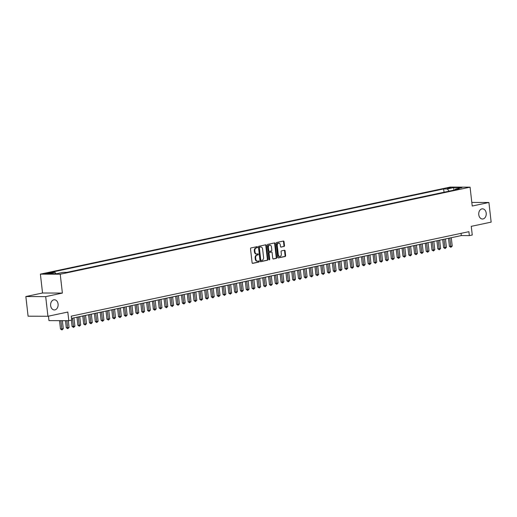 <?xml version="1.0" encoding="UTF-8"?>
<svg xmlns="http://www.w3.org/2000/svg" width="517" height="517" viewBox="0 0 517 517"><rect width="100%" height="100%" fill="white"/><g stroke="black" fill="none" stroke-linecap="round" stroke-linejoin="round"><path stroke-width="0.78" d="M257.511 247.107A0.549 0.401 90.2 0 0 257.052 246.654L250.997 247.94A0.782 0.575 90.2 0 0 250.512 248.832L252.096 262.714A0.782 0.575 90.2 0 0 252.755 263.366L258.81 262.08A0.549 0.401 90.2 0 0 258.687 260.995L257.899 261.163A2.501 1.842 90.2 0 1 257.608 261.195A2.501 1.842 90.2 0 1 255.799 259.082L255.663 257.925A2.501 1.842 90.2 0 1 257.207 255.068L257.989 254.907A0.549 0.401 90.2 0 0 257.867 253.828L257.085 253.989A2.501 1.842 90.2 0 1 256.794 254.021A2.501 1.842 90.2 0 1 254.978 251.908L254.849 250.751A2.501 1.842 90.2 0 1 256.393 247.895L257.175 247.733A0.549 0.401 90.2 0 0 257.511 247.107M256.794 254.021L256.258 254.021A2.501 1.842 90.2 0 1 254.442 251.908L254.312 250.751A2.501 1.842 90.2 0 1 255.857 247.895L256.639 247.727A0.549 0.401 90.2 0 0 256.775 246.712M252.445 263.315L258.274 262.074A0.549 0.401 90.2 0 0 258.41 261.059M257.608 261.195L257.072 261.195A2.501 1.842 90.2 0 1 255.262 259.082L255.127 257.925A2.501 1.842 90.2 0 1 256.671 255.068L257.453 254.9A0.549 0.401 90.2 0 0 257.589 253.886M478.768 214.697A5.092 3.761 90.2 0 0 482.464 219.001A5.092 3.761 90.2 0 0 486.2 213.12A5.092 3.761 90.2 0 0 482.503 208.816A5.092 3.761 90.2 0 0 478.768 214.697M50.647 305.637A5.092 3.761 90.2 0 0 54.337 309.942A5.092 3.761 90.2 0 0 58.078 304.061A5.092 3.761 90.2 0 0 54.382 299.757A5.092 3.761 90.2 0 0 50.647 305.637M446.927 188.078L451.173 187.794L446.927 188.078M284.007 246.493A0.782 0.575 90.2 0 0 284.492 245.601L284.046 241.704A0.782 0.575 90.2 0 0 283.387 241.058L276.666 242.486A0.782 0.575 90.2 0 0 276.181 243.378L277.765 257.259A0.782 0.575 90.2 0 0 278.424 257.912L285.145 256.484A0.782 0.575 90.2 0 0 285.63 255.592L285.093 250.887A0.782 0.575 90.2 0 0 284.434 250.234L281.558 250.848A0.782 0.575 90.2 0 0 281.074 251.74L281.345 254.073A2.087 1.545 90.2 0 1 279.807 256.484A2.087 1.545 90.2 0 1 278.295 254.719L277.254 245.581A2.087 1.545 90.2 0 1 278.786 243.164A2.087 1.545 90.2 0 1 280.298 244.929L280.472 246.454A0.782 0.575 90.2 0 0 281.132 247.107L283.471 246.493A0.782 0.575 90.2 0 0 283.956 245.601L283.51 241.704A0.782 0.575 90.2 0 0 283.167 241.103M45.696 296.629L62.383 293.087L42.543 292.997L25.85 296.545L45.696 296.629L47.932 316.275L67.817 312.048L68.8 320.695L71.701 320.081L71.256 316.152L468.9 231.681L469.352 235.61L472.254 234.996L471.265 226.349L491.15 222.129L488.914 202.483L471.808 202.412M62.383 293.087L60.237 274.223L470.076 187.167L472.221 206.031L488.914 202.483M266.326 245.472A0.782 0.575 90.2 0 0 265.667 244.819L258.946 246.247A0.782 0.575 90.2 0 0 258.461 247.139L260.045 261.027A0.782 0.575 90.2 0 0 260.704 261.673L267.425 260.245A0.782 0.575 90.2 0 0 267.909 259.353L266.326 245.472L265.79 245.472A0.782 0.575 90.2 0 0 265.441 244.871M267.806 244.367L274.527 242.938A0.782 0.575 90.2 0 1 275.186 243.591L276.769 257.472A0.782 0.575 90.2 0 1 276.285 258.364L273.409 258.978A0.782 0.575 90.2 0 1 272.75 258.326L272.11 252.697A0.782 0.575 90.2 0 0 271.451 252.044L269.544 252.451A0.782 0.575 90.2 0 0 269.06 253.343L269.732 259.204A0.549 0.401 90.2 0 1 268.93 259.372L267.321 245.258A0.782 0.575 90.2 0 1 267.806 244.367M47.932 316.275L28.086 316.191L25.85 296.545M49.115 273.312L51.183 272.756L47.066 273.028L45.005 273.583L49.115 273.312M60.237 274.223L40.391 274.139L450.229 187.083L470.076 187.167M444.051 192.24L443.612 188.944L51.189 272.297L54.944 272.317L56.049 273.706M443.612 188.944L447.367 188.957L453.752 187.6L461.907 187.639L455.522 188.996L459.277 189.009L66.848 272.369L63.1 272.349L56.708 273.706L48.559 273.674L54.944 272.317M443.987 192.24L66.79 272.369M48.449 316.165L48.953 320.611L68.8 320.695M42.543 292.997L40.391 274.139M71.508 318.375L461.306 235.578L469.352 235.61M461.054 233.348L461.306 235.578M455.522 188.996L454.992 189.92M449.118 191.167L447.367 188.957M453.752 187.6L453.881 190.153M260.394 261.621L266.888 260.245A0.782 0.575 90.2 0 0 267.373 259.353L265.79 245.472M259.696 247.197A0.549 0.401 90.2 0 0 259.36 247.817L260.749 260.006A0.549 0.401 90.2 0 0 261.208 260.465L262.035 260.284A2.501 1.842 90.2 0 0 263.573 257.434L262.623 249.104A2.501 1.842 90.2 0 0 260.814 246.99A2.501 1.842 90.2 0 0 260.523 247.023L259.159 247.191A0.549 0.401 90.2 0 0 258.823 247.817L259.36 247.817M261.079 260.458L260.671 260.458A0.549 0.401 90.2 0 1 260.213 260.006L258.823 247.817M260.814 246.99L260.277 246.99A2.501 1.842 90.2 0 0 259.986 247.016L260.523 247.023M259.159 247.191L259.986 247.016M273.099 258.927L275.748 258.364A0.782 0.575 90.2 0 0 276.233 257.472L274.65 243.585A0.782 0.575 90.2 0 0 274.301 242.984M271.102 252.044A0.782 0.575 90.2 0 0 270.914 252.044L269.008 252.451A0.782 0.575 90.2 0 0 268.523 253.343L269.195 259.204L269.732 259.204M269.06 259.696A0.549 0.401 90.2 0 0 269.195 259.204M271.444 246.855A2.087 1.545 90.2 0 0 269.932 245.09A2.087 1.545 90.2 0 0 268.394 247.501L268.762 250.719A0.782 0.575 90.2 0 0 269.422 251.372L271.328 250.965A0.782 0.575 90.2 0 0 271.813 250.073L271.444 246.855M269.932 245.09L269.396 245.084A2.087 1.545 90.2 0 0 267.858 247.501L268.394 247.501M269.241 251.372L268.885 251.365A0.782 0.575 90.2 0 1 268.226 250.719L267.858 247.501M280.821 247.055L283.471 246.493M278.786 243.164L278.249 243.164A2.087 1.545 90.2 0 0 276.718 245.575L277.254 245.581M279.807 256.484L279.27 256.484A2.087 1.545 90.2 0 1 277.758 254.719L276.718 245.575M278.114 257.86L284.608 256.477A0.782 0.575 90.2 0 0 285.093 255.585L284.557 250.881A0.782 0.575 90.2 0 0 284.208 250.28M59.539 320.656L60.483 328.98L61.827 328.986L63.274 328.683L62.363 320.669M60.877 320.663L61.975 329.917L60.483 328.98M63.274 328.683L61.975 329.917M65.485 320.682L66.292 327.752L67.63 327.759L69.084 327.448L68.315 320.695M66.822 320.689L67.779 328.683L66.292 327.752M69.084 327.448L67.779 328.683M71.372 320.152L72.096 326.518L74.887 326.214L73.937 317.858M72.483 318.168L73.582 327.448L72.096 326.518M74.887 326.214L73.582 327.448M76.981 317.212L77.899 325.283L79.243 325.29L80.691 324.98L79.741 316.63M78.287 316.934L79.392 326.214L77.899 325.283M80.691 324.98L79.392 326.214M82.785 315.977L83.702 324.049L85.046 324.056L86.494 323.745L85.544 315.396M84.097 315.7L85.195 324.986L83.702 324.049M86.494 323.745L85.195 324.986M88.588 314.75L89.512 322.815L92.304 322.518L91.347 314.162M89.9 314.472L90.998 323.752L89.512 322.815M92.304 322.518L90.998 323.752M94.398 313.515L95.315 321.587L98.107 321.283L97.157 312.927M95.703 313.237L96.808 322.518L95.315 321.587M98.107 321.283L96.808 322.518M100.201 312.281L101.119 320.353L102.463 320.359L103.911 320.049L102.961 311.693M101.506 312.003L102.612 321.283L101.119 320.353M103.911 320.049L102.612 321.283M106.004 311.047L106.922 319.118L108.266 319.125L109.72 318.815L108.764 310.465M107.316 310.769L108.415 320.049L106.922 319.118M109.72 318.815L108.415 320.049M111.808 309.812L112.732 317.884L114.07 317.89L115.524 317.58L114.574 309.231M113.12 309.534L114.218 318.821L112.732 317.884M115.524 317.58L114.218 318.821M117.617 308.584L118.535 316.65L121.327 316.352L120.377 307.996M118.923 308.306L120.028 317.587L118.535 316.65M121.327 316.352L120.028 317.587M123.421 307.35L124.338 315.422L127.13 315.118L126.18 306.762M124.733 307.072L125.831 316.352L124.338 315.422M127.13 315.118L125.831 316.352M129.224 306.116L130.148 314.187L131.486 314.194L132.94 313.884L131.984 305.528M130.536 305.838L131.635 315.118L130.148 314.187M132.94 313.884L131.635 315.118M135.034 304.881L135.952 312.953L137.289 312.959L138.743 312.649L137.793 304.293M136.339 304.603L137.438 313.884L135.952 312.953M138.743 312.649L137.438 313.884M140.837 303.647L141.755 311.719L143.099 311.725L144.547 311.415L143.597 303.065M142.143 303.369L143.248 312.649L141.755 311.719M144.547 311.415L143.248 312.649M146.641 302.419L147.558 310.484L148.902 310.491L150.35 310.181L149.4 301.831M147.952 302.141L149.051 311.421L147.558 310.484M150.35 310.181L149.051 311.421M152.444 301.185L153.368 309.25L156.16 308.953L155.203 300.597M153.756 300.907L154.854 310.187L153.368 309.25M156.16 308.953L154.854 310.187M158.254 299.95L159.171 308.022L160.509 308.029L161.963 307.718L161.013 299.362M159.559 299.673L160.664 308.953L159.171 308.022M161.963 307.718L160.664 308.953M164.057 298.716L164.975 306.788L166.319 306.794L167.767 306.484L166.817 298.128M165.362 298.438L166.468 307.718L164.975 306.788M167.767 306.484L166.468 307.718M169.86 297.482L170.778 305.553L172.122 305.56L173.576 305.25L172.62 296.9M171.172 297.204L172.271 306.484L170.778 305.553M173.576 305.25L172.271 306.484M175.664 296.254L176.588 304.319L177.926 304.326L179.38 304.015L178.43 295.666M176.976 295.976L178.074 305.256L176.588 304.319M179.38 304.015L178.074 305.256M181.473 295.02L182.391 303.085L185.183 302.788L184.233 294.432M182.779 294.742L183.884 304.022L182.391 303.085M185.183 302.788L183.884 304.022M187.277 293.785L188.194 301.857L189.539 301.863L190.986 301.553L190.036 293.197M188.582 293.507L189.687 302.788L188.194 301.857M190.986 301.553L189.687 302.788M193.08 292.551L194.004 300.623L195.342 300.629L196.796 300.319L195.84 291.963M194.392 292.273L195.491 301.553L194.004 300.623M196.796 300.319L195.491 301.553M198.89 291.317L199.808 299.388L201.145 299.395L202.599 299.084L201.649 290.735M200.195 291.039L201.294 300.319L199.808 299.388M202.599 299.084L201.294 300.319M204.693 290.082L205.611 298.154L206.955 298.16L208.403 297.85L207.453 289.501M205.999 289.804L207.104 299.091L205.611 298.154M208.403 297.85L207.104 299.091M210.497 288.854L211.414 296.92L214.206 296.622L213.256 288.266M211.808 288.576L212.907 297.857L211.414 296.92M214.206 296.622L212.907 297.857M216.3 287.62L217.224 295.692L220.016 295.388L219.059 287.032M217.612 287.342L218.71 296.622L217.224 295.692M220.016 295.388L218.71 296.622M222.11 286.386L223.027 294.457L224.365 294.464L225.819 294.154L224.869 285.798M223.415 286.108L224.52 295.388L223.027 294.457M225.819 294.154L224.52 295.388M227.913 285.151L228.831 293.223L230.175 293.229L231.622 292.919L230.672 284.57M229.218 284.873L230.323 294.154L228.831 293.223M231.622 292.919L230.323 294.154M233.716 283.917L234.634 291.989L235.978 291.995L237.426 291.685L236.476 283.335M235.028 283.639L236.127 292.926L234.634 291.989M237.426 291.685L236.127 292.926M239.52 282.689L240.444 290.754L243.236 290.457L242.279 282.101M240.832 282.411L241.93 291.691L240.444 290.754M243.236 290.457L241.93 291.691M245.329 281.455L246.247 289.526L249.039 289.223L248.089 280.867M246.635 281.177L247.74 290.457L246.247 289.526M249.039 289.223L247.74 290.457M251.133 280.22L252.05 288.292L253.395 288.299L254.842 287.988L253.892 279.632M252.438 279.943L253.543 289.223L252.05 288.292M254.842 287.988L253.543 289.223M256.936 278.986L257.86 287.058L259.198 287.064L260.652 286.754L259.696 278.398M258.248 278.708L259.347 287.988L257.86 287.058M260.652 286.754L259.347 287.988M262.746 277.752L263.664 285.823L265.001 285.83L266.455 285.52L265.505 277.17M264.051 277.474L265.15 286.754L263.664 285.823M266.455 285.52L265.15 286.754M268.549 276.524L269.467 284.589L270.811 284.596L272.259 284.285L271.309 275.936M269.855 276.246L270.96 285.526L269.467 284.589M272.259 284.285L270.96 285.526M274.353 275.29L275.27 283.355L278.062 283.058L277.112 274.701M275.664 275.012L276.763 284.292L275.27 283.355M278.062 283.058L276.763 284.292M280.156 274.055L281.08 282.127L282.418 282.133L283.872 281.823L282.915 273.467M281.468 273.777L282.566 283.058L281.08 282.127M283.872 281.823L282.566 283.058M285.966 272.821L286.883 280.893L288.221 280.899L289.675 280.589L288.725 272.233M287.271 272.543L288.376 281.823L286.883 280.893M289.675 280.589L288.376 281.823M291.769 271.587L292.687 279.658L294.031 279.665L295.478 279.354L294.528 271.005M293.074 271.309L294.179 280.589L292.687 279.658M295.478 279.354L294.179 280.589M297.572 270.359L298.49 278.424L299.834 278.43L301.282 278.12L300.332 269.771M298.884 270.081L299.983 279.361L298.49 278.424M301.282 278.12L299.983 279.361M303.376 269.124L304.3 277.19L307.092 276.892L306.135 268.536M304.687 268.846L305.786 278.127L304.3 277.19M307.092 276.892L305.786 278.127M309.185 267.89L310.103 275.962L311.441 275.968L312.895 275.658L311.945 267.302M310.491 267.612L311.596 276.892L310.103 275.962M312.895 275.658L311.596 276.892M314.989 266.656L315.906 274.727L317.251 274.734L318.698 274.424L317.748 266.068M316.294 266.378L317.399 275.658L315.906 274.727M318.698 274.424L317.399 275.658M320.792 265.421L321.716 273.493L323.054 273.499L324.508 273.189L323.552 264.84M322.104 265.143L323.203 274.424L321.716 273.493M324.508 273.189L323.203 274.424M326.602 264.187L327.519 272.259L328.857 272.265L330.311 271.955L329.361 263.605M327.907 263.909L329.006 273.196L327.519 272.259M330.311 271.955L329.006 273.196M332.405 262.959L333.323 271.024L336.115 270.727L335.165 262.371M333.711 262.681L334.816 271.961L333.323 271.024M336.115 270.727L334.816 271.961M338.208 261.725L339.126 269.796L341.918 269.493L340.968 261.137M339.52 261.447L340.619 270.727L339.126 269.796M341.918 269.493L340.619 270.727M344.012 260.49L344.936 268.562L346.274 268.569L347.728 268.258L346.771 259.902M345.324 260.213L346.422 269.493L344.936 268.562M347.728 268.258L346.422 269.493M349.822 259.256L350.739 267.328L352.077 267.334L353.531 267.024L352.581 258.674M351.127 258.978L352.226 268.258L350.739 267.328M353.531 267.024L352.226 268.258M355.625 258.022L356.543 266.093L357.887 266.1L359.334 265.79L358.384 257.44M356.93 257.744L358.035 267.03L356.543 266.093M359.334 265.79L358.035 267.03M361.428 256.794L362.346 264.859L365.138 264.562L364.188 256.206M362.74 256.516L363.839 265.796L362.346 264.859M365.138 264.562L363.839 265.796M367.232 255.56L368.156 263.631L370.947 263.327L369.991 254.971M368.543 255.282L369.642 264.562L368.156 263.631M370.947 263.327L369.642 264.562M373.041 254.325L373.959 262.397L375.297 262.403L376.751 262.093L375.801 253.737M374.347 254.047L375.452 263.327L373.959 262.397M376.751 262.093L375.452 263.327M378.845 253.091L379.762 261.163L381.107 261.169L382.554 260.859L381.604 252.509M380.15 252.813L381.255 262.093L379.762 261.163M382.554 260.859L381.255 262.093M384.648 251.857L385.566 259.928L386.91 259.935L388.364 259.624L387.407 251.275M385.96 251.579L387.059 260.859L385.566 259.928M388.364 259.624L387.059 260.859M390.451 250.629L391.375 258.694L392.713 258.7L394.167 258.39L393.217 250.041M391.763 250.351L392.862 259.631L391.375 258.694M394.167 258.39L392.862 259.631M396.261 249.394L397.179 257.46L399.971 257.162L399.021 248.806M397.567 249.116L398.672 258.397L397.179 257.46M399.971 257.162L398.672 258.397M402.064 248.16L402.982 256.232L404.326 256.238L405.774 255.928L404.824 247.572M403.376 247.882L404.475 257.162L402.982 256.232M405.774 255.928L404.475 257.162M407.868 246.926L408.792 254.997L410.13 255.004L411.584 254.694L410.627 246.338M409.18 246.648L410.278 255.928L408.792 254.997M411.584 254.694L410.278 255.928M413.678 245.691L414.595 253.763L415.933 253.769L417.387 253.459L416.437 245.11M414.983 245.413L416.082 254.694L414.595 253.763M417.387 253.459L416.082 254.694M419.481 244.463L420.399 252.529L421.743 252.535L423.19 252.225L422.24 243.875M420.786 244.186L421.891 253.466L420.399 252.529M423.19 252.225L421.891 253.466M425.284 243.229L426.202 251.294L428.994 250.997L428.044 242.641M426.596 242.951L427.695 252.231L426.202 251.294M428.994 250.997L427.695 252.231M431.088 241.995L432.012 250.066L433.349 250.073L434.803 249.763L433.847 241.407M432.399 241.717L433.498 250.997L432.012 250.066M434.803 249.763L433.498 250.997M436.897 240.76L437.815 248.832L439.153 248.839L440.607 248.528L439.657 240.172M438.203 240.483L439.308 249.763L437.815 248.832M440.607 248.528L439.308 249.763M442.701 239.526L443.618 247.598L444.963 247.604L446.41 247.294L445.46 238.944M444.006 239.248L445.111 248.528L443.618 247.598M446.41 247.294L445.111 248.528M448.504 238.292L449.422 246.363L450.766 246.37L452.22 246.06L451.263 237.71M449.816 238.014L450.914 247.3L449.422 246.363M452.22 246.06L450.914 247.3M45.832 273.687L45.793 273.299M47.131 273.603L47.066 273.028M255.857 247.895L256.393 247.895M254.312 250.751L254.849 250.751M254.442 251.908L254.978 251.908M257.453 254.9L257.989 254.907M256.671 255.068L257.207 255.068M255.127 257.925L255.663 257.925M255.262 259.082L255.799 259.082M258.274 262.074L258.81 262.08M256.639 247.727L257.175 247.733M267.373 259.353L267.909 259.353M266.888 260.245L267.425 260.245M260.213 260.006L260.749 260.006M274.65 243.585L275.186 243.591M276.233 257.472L276.769 257.472M275.748 258.364L276.285 258.364M270.914 252.044L271.451 252.044M269.008 252.451L269.544 252.451M268.523 253.343L269.06 253.343M268.226 250.719L268.762 250.719M277.758 254.719L278.295 254.719M284.557 250.881L285.093 250.887M285.093 255.585L285.63 255.592M284.608 256.477L285.145 256.484M283.51 241.704L284.046 241.704M283.956 245.601L284.492 245.601M260.607 260.465L261.143 260.471M271.005 252.031L271.541 252.037M268.795 251.378L269.331 251.378"/></g></svg>
